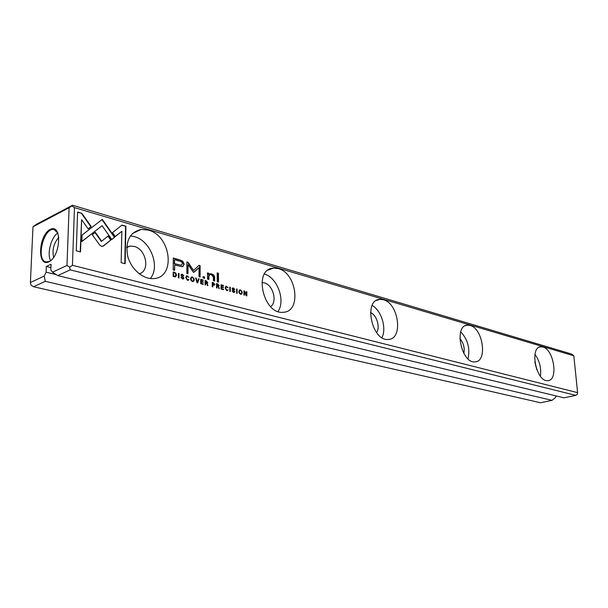 <?xml version="1.0" encoding="UTF-8"?>
<svg xmlns="http://www.w3.org/2000/svg" width="608" height="608" viewBox="0 0 608 608"><rect width="100%" height="100%" fill="white"/><g stroke="black" fill="none" stroke-linecap="round" stroke-linejoin="round"><path stroke-width="0.91" d="M197.623 282.88L199.128 278.912L198.542 278.76L197.349 282.127L196.224 278.137L195.616 277.97L197.022 282.72L197.623 282.88M114.737 237.166L102.281 219.374L82.072 235.068L81.86 241.528L102.106 225.674L111.781 239.461L114.737 237.166L111.735 239.392M101.969 219.61L104.72 223.531L105.07 223.356L104.713 223.539L114.388 237.34M77.604 212.048L76.281 250.823L80.545 251.948L81.609 219.64L88.16 228.897L91.2 226.541L81.852 213.302L77.604 212.048M101.49 246.339L103.444 246.012L111.044 239.886L108.262 235.934L101.642 241.224L95.342 232.355L92.325 234.718L99.606 244.963L101.49 246.339M188.921 279.399L187.416 279.748L186.299 277.689L187.097 276.146L188.913 277.332L186.854 275.66L185.714 277.552L187.416 280.258L188.092 280.334L188.921 279.399L188.199 280.318M213.598 282.788L212.222 282.416L212.245 286.74L212.77 286.877L212.762 284.977L214.183 285.243L214.882 284.308L213.233 282.925L214.518 284.453L214.229 285.236M178.98 277.962L179.003 273.524L178.448 273.38L178.425 277.81L178.98 277.962M221.054 289.066L223.501 289.712L223.501 289.195L221.57 288.686L221.555 287.227L223.364 287.706L223.364 287.204L221.555 286.725L221.548 285.418L223.432 285.92L223.425 285.418L221.023 284.772L221.054 289.066M192.417 277.05L191.71 276.974C189.985 278.441 190.213 279.969 192.409 281.58L193.101 281.648C194.826 280.197 194.598 278.662 192.417 277.05L192.052 277.195C193.99 278.35 194.393 279.832 193.245 281.626M217.9 283.936L216.516 283.571L216.539 287.873L217.064 288.01L217.056 286.064L218.5 286.885L218.743 288.458L219.298 288.602L218.485 286.224L219.199 285.403L217.535 284.073L218.834 285.54L218.561 286.224M232.583 290.86L232.036 290.776L233.487 292.418L234.118 292.486L234.901 291.506L232.598 288.967L233.442 288.496L234.756 289.492L233.48 288.04L232.818 287.972L232.058 288.861L234.376 291.414L233.464 291.908L232.218 290.996L233.1 292.045L233.844 291.977M121.972 225.097L112.518 232.636L115.277 236.58L121.836 231.314L121.167 262.671L125.149 263.72L125.909 226.252L121.972 225.097M573.83 355.802L74.465 207.617L72.443 265.301L577.6 392.646L573.83 355.802L571.611 354.046L72.489 205.246L71.843 205.945L74.465 207.617M148.367 230.098C171.106 235.668 176.069 277.499 153.862 278.555C143.328 279.695 130.948 269.207 127.657 255.976C125.202 241.004 129.755 232.15 141.292 229.398L148.367 230.098M278.289 268.592C296.841 273.03 301.621 311.676 283.488 312.246C263.279 315.172 252.776 268.751 273.425 268.082L278.289 268.592M383.359 299.729C398.764 303.324 403.469 339.18 388.413 339.439C371.906 341.78 363.014 299.622 379.878 299.341L383.359 299.729M470.098 325.432C483.071 328.381 487.73 361.79 475.046 361.851C461.328 363.789 453.492 325.174 467.522 325.136L470.098 325.432M542.914 347.001C553.987 349.463 558.592 380.707 547.77 380.646C536.203 382.28 529.097 346.666 540.953 346.773L542.914 347.001M179.117 259.662L173.28 258.035L173.196 269.899L174.648 270.294L174.678 265.065L182.377 266.76L184.209 264.267L182.757 261.22L179.117 259.662L182.4 261.372L183.844 264.419L182.894 266.661M230.318 291.513L230.28 287.25L229.771 287.113L229.809 291.376L230.318 291.513M174.374 272.285L173.196 271.974L173.166 276.427L175.454 276.906L176.571 275.158L175.856 273.068L174.374 272.285L175.492 273.212L176.214 275.31L175.575 276.891M194.058 272.202L199.006 267.695L199.014 276.754L200.116 277.058L200.108 265.62L199.006 265.316L193.534 270.454L188.024 262.246L186.884 261.934L186.854 273.478L187.978 273.782L188.009 264.632L193.526 272.376L199.006 267.695M228.144 289.788L226.754 290.145L225.682 288.162L226.427 286.649L228.122 287.789L226.199 286.186L225.135 288.032L226.754 290.639L228.144 289.788L227.43 290.692M206.5 280.888L205.094 280.508L205.101 284.856L205.633 284.992L205.633 283.032L207.108 283.868L207.351 285.448L207.921 285.6L207.092 283.199L207.822 282.37L206.135 281.025L207.457 282.507L207.184 283.191M240.502 289.925L239.886 289.856C238.29 291.262 238.511 292.737 240.555 294.28L241.163 294.348C242.759 292.95 242.539 291.475 240.502 289.925L240.137 290.054C241.954 291.186 242.326 292.608 241.254 294.333M237.128 293.307L237.082 289.074L236.58 288.937L236.626 293.17L237.128 293.307M200.716 283.693L203.247 284.362L203.247 283.845L201.248 283.313L201.248 281.831L203.118 282.332L203.118 281.816L201.248 281.314L201.248 279.992L203.194 280.516L203.194 279.999L200.708 279.338L200.716 283.693M243.952 295.108L244.416 295.23L244.37 291.658L246.263 295.716L246.871 295.876L246.818 291.673L246.369 291.559L246.415 294.986L244.606 291.088L243.899 290.898L243.952 295.108M217.238 281.762L218.5 282.104L218.454 273.243L217.193 272.893L217.238 281.762M181.465 277.316L180.872 277.218L182.43 278.943L183.16 279.026L184.004 278.016L181.511 275.34L182.446 274.862L183.874 275.918L182.499 274.39L181.746 274.314L180.926 275.219L183.426 277.917L182.415 278.418L181.1 277.461L182.058 278.563L182.909 278.472M203.08 277.947L204.584 278.358L204.584 276.997L203.08 276.587L203.08 277.947M207.548 274.93L207.564 279.156L208.871 279.513L208.863 276.07L210.216 274.542L211.394 274.672L213.4 277.248L213.416 280.736L214.685 281.078L214.601 276.678L213.697 274.968L211.698 273.927L210.11 273.737L208.802 274.345L208.719 273.243L207.442 272.893L207.548 274.93M33.531 286.733L540.527 402.754L552.003 400.345L45.326 281.306L33.531 286.733L30.993 285.076L30.4 282.515L44.186 276.085L45.326 281.306M72.443 265.301L69.654 267.178L70.194 269.876L575.822 395.352L563.95 397.837L57.737 275.599L52.501 272.209L50.829 269.937L51.064 264.229L46.33 266.479L50.92 267.611M70.194 269.876L57.737 275.599M56.202 274.611L46.094 272.164L46.33 266.479M52.501 272.209L66.986 265.453L69.099 207.746L32.992 226.792L30.4 282.515M46.094 272.164L44.186 276.085M48.838 261.85C36.928 267.604 38.403 235.334 50.183 229.459C62.198 222.984 60.952 256.181 48.838 261.85M552.003 400.345L554.998 397.997L556.305 395.99M32.992 226.792L36.374 224.329L72.489 205.246M126.738 247.144L130.15 246.058L134.14 246.415C146.27 249.174 150.366 270.872 139.262 273.828M130.363 235.904L134.315 236.611C150.594 240.616 160.489 266.661 150.32 278.517M261.866 282.522L264.237 282.819C273.076 284.78 277.666 301.94 270.598 306.614M264.45 274.056C277.377 277.544 285.73 300.671 278.008 311.478M370.508 312.611C376.671 314.883 380.441 327.309 376.58 332.629M372.164 305.459C381.421 310.43 386.863 328.373 381.93 337.645M459.846 338.557C463.554 342.882 464.884 347.837 463.843 353.43M460.735 331.816C467.841 339.568 470.265 348.582 468.008 358.842M534.85 361.973L536.72 369.482M534.956 354.38C539.63 360.962 541.439 368.235 540.383 376.2M53.61 257.473C52.007 249.842 53.778 243.094 58.923 237.242M50.616 260.695C46.77 253.749 51.133 237.12 57.897 232.963M50.852 260.528L49.408 261.41L46.337 261.949C35.469 260.976 43.586 226.959 54.051 229.558L58.018 233.221M575.822 395.352L577.334 394.151L577.6 392.646M69.099 207.746L71.843 205.945M69.654 267.178L66.986 265.453M121.722 225.302L125.909 226.252M121.836 231.314L115.231 236.504M125.552 226.427L124.792 263.629M232.758 288.564L232.233 289.104L234.544 291.635L234.186 292.478M232.385 288.116L234.384 289.393M173.28 258.286L178.76 259.814M174.678 265.065L174.291 270.195M181.564 265.27L174.329 263.849L174.352 259.966L174.686 263.697L181.389 265.293L182.37 263.872C182.408 262.36 181.275 261.402 178.988 261.007L174.716 259.814M229.778 287.348L229.953 291.414M216.524 283.807L217.535 284.073M217.056 286.064L216.699 287.918M218.485 286.224L218.88 288.488M218.196 285.806L216.691 285.676L217.041 284.248L217.048 285.54L218.287 285.806L218.637 285.312L217.041 284.248M173.196 272.217L174.01 272.437M175.226 276.328L173.371 276.192L173.394 272.756L173.728 276.04L175.172 276.336L175.986 275.006L174.549 272.825L173.751 272.612M198.808 265.506L199.751 265.772L199.758 276.959M186.884 262.185L187.659 262.398L193.534 270.454M188.009 264.632L187.621 273.691M226.115 286.771L225.325 288.298L226.389 290.282L227.012 290.214M225.75 286.338L227.734 287.683M191.201 277.142L192.052 277.195M192.873 281.109L192.037 281.215C190.532 279.992 190.38 278.798 191.573 277.628M192.402 281.071L192.842 281.116C194.066 279.961 193.922 278.768 192.409 277.529L191.968 277.484C190.737 278.624 190.882 279.824 192.402 281.071L192.037 281.215M221.555 287.227L221.206 288.823L223.136 289.613M221.548 285.418L221.19 286.862L222.999 287.614M221.031 285.008L223.068 285.821M178.448 273.623L178.623 277.864M205.094 280.752L206.135 281.025M205.633 283.032L205.276 284.901M207.092 283.199L207.495 285.486M206.804 282.773L205.268 282.644L205.626 281.2L205.633 282.5L206.895 282.773L207.252 282.279L205.626 281.2M212.222 282.659L213.233 282.925M212.762 284.977L212.405 286.778M213.872 284.711L212.397 284.59L212.754 283.054L212.754 284.445L213.963 284.704L214.328 284.179L212.754 283.054M186.74 276.29L185.934 277.833L187.059 279.893L187.758 279.809M186.36 275.827L188.526 277.233M107.966 236.17L110.694 240.054L102.874 246.324M95.038 232.59L101.285 241.391L101.642 241.224M77.588 212.329L81.852 213.302M81.609 219.64L80.203 251.856M81.502 213.484L90.85 226.716L88.114 228.828M102.106 225.674L81.867 241.422M198.466 278.973L197.342 282.804M195.692 278.236L196.984 282.272L197.349 282.127M239.423 290.001L240.137 290.054M240.92 293.839L240.183 293.922C238.762 292.729 238.625 291.574 239.75 290.48L239.765 290.472M240.54 293.793L240.935 293.831C242.06 292.729 241.916 291.574 240.502 290.381L240.114 290.343C238.982 291.445 239.126 292.592 240.54 293.793L240.183 293.922M236.58 289.172L236.763 293.208M201.248 281.831L200.883 283.457L202.882 284.27M201.248 279.992L200.883 281.458L202.753 282.234M200.708 279.574L202.836 280.417M244.37 291.658L244.051 295.131M246.369 291.787L246.506 295.784M243.899 291.126L246.415 294.986M217.193 273.136L218.09 273.387L218.135 282.006M181.663 274.953L181.154 275.485L183.639 278.16L183.266 279.004M181.268 274.474L182.134 274.542L183.502 275.819M203.08 276.83L204.22 277.142L204.227 278.259M209.547 274.74L208.498 276.214L208.506 279.414M209.327 273.957L211.744 274.193L213.758 275.606L214.32 280.98M207.465 273.144L208.362 273.387L208.438 274.489L208.802 274.345M130.15 246.058L126.715 247.623M141.292 229.398L132.339 233.586M273.425 268.082L267.961 270.15M379.878 299.341L376.405 300.458M467.522 325.136L465.211 325.782M540.953 346.773L539.357 347.168M54.051 229.558L54.796 229.763"/></g></svg>
